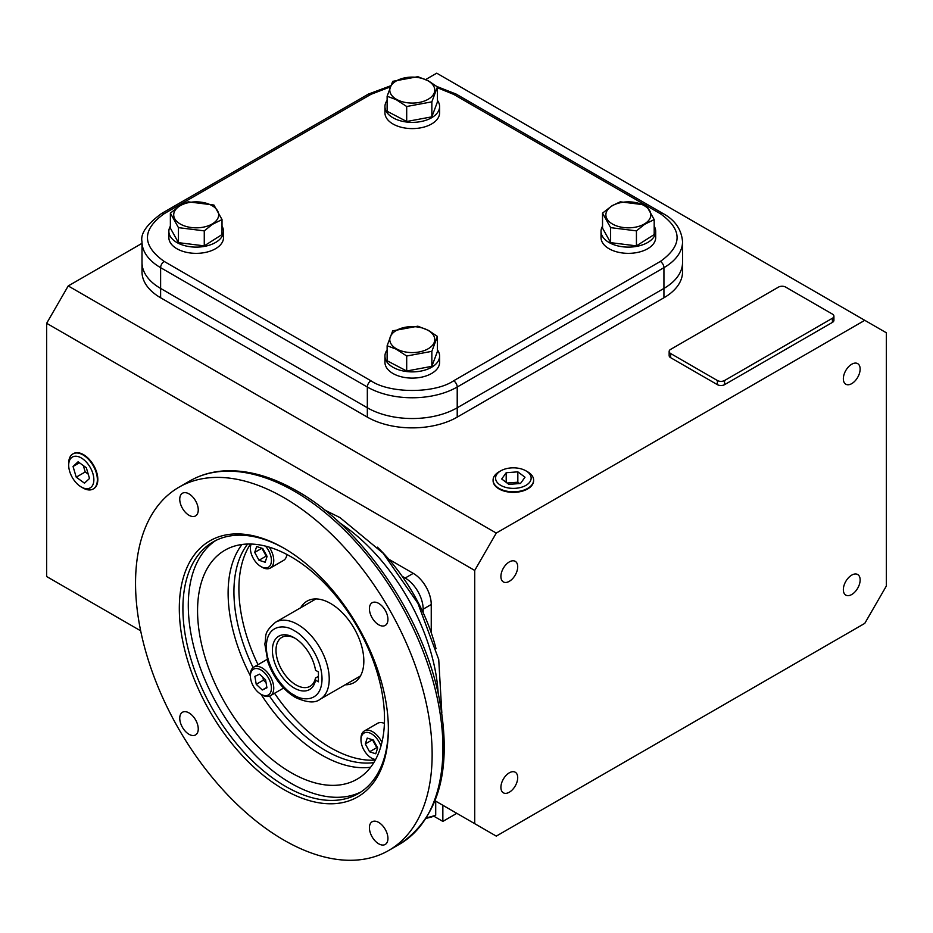 <?xml version="1.0" encoding="UTF-8"?>
<svg xmlns="http://www.w3.org/2000/svg" width="933" height="933" viewBox="0 0 933 933"><rect width="100%" height="100%" fill="white"/><g stroke="black" fill="none" stroke-linecap="round" stroke-linejoin="round"><path stroke-width="1.4" d="M396.373 348.779A22.485 12.98 0 0 0 428.177 348.779A22.485 12.98 0 0 0 428.177 330.422A22.485 12.98 0 0 0 396.373 330.422A22.485 12.98 0 0 0 396.373 348.779M396.082 349.117L406.695 356.009L431.851 351.344L437.425 336.44L428.469 330.41L417.856 326.188L392.7 330.853L387.125 345.758L396.082 349.117M387.125 345.758L387.125 360.768L406.695 371.007L431.851 366.342L437.425 351.438L437.425 336.44M431.851 351.344L431.851 366.342M406.695 356.009L406.695 371.007M384.944 356.103L384.944 362.331A27.325 15.779 0 0 0 401.82 376.909A27.325 15.779 0 0 0 431.606 373.48A27.325 15.779 0 0 0 439.606 362.331L439.606 356.103A27.325 15.779 180 0 1 431.606 367.264A27.325 15.779 180 0 1 401.82 370.681A27.325 15.779 180 0 1 384.944 356.103A27.325 15.779 180 0 1 387.125 349.933M437.425 349.933A27.325 15.779 180 0 1 439.606 356.103M527.681 471.841L525.932 470.838L527.681 471.841A20.258 11.697 180 0 1 533.618 480.367A20.258 11.697 180 0 1 520.906 490.968A20.258 11.697 180 0 1 499.027 488.391A20.258 11.697 180 0 1 493.091 480.367A20.258 11.697 180 0 1 499.027 471.841L500.776 470.838A17.797 10.275 180 0 1 525.932 470.838L525.932 470.838A17.797 10.275 180 0 1 525.932 485.37A17.797 10.275 180 0 1 500.776 485.37A17.797 10.275 180 0 1 500.776 470.838M520.509 483.481L524.999 477.218L517.838 471.841L506.199 472.728L501.709 478.991L508.87 484.367L520.509 483.481M519.611 483.539L517.838 482.209L517.838 471.841M506.199 472.728L506.199 482.361M517.838 482.209L507.097 483.037M68.692 465.205L68.692 463.188A20.258 11.697 60 0 1 73.112 453.8A20.258 11.697 60 0 1 83.025 454.919A20.258 11.697 60 0 1 97.359 479.737A20.258 11.697 60 0 1 93.37 488.88A20.258 11.697 60 0 1 83.025 488.006L81.276 487.003A17.797 10.275 60 0 1 68.692 465.205A17.797 10.275 60 0 1 81.276 457.94A17.797 10.275 60 0 1 93.86 479.737A17.797 10.275 60 0 1 81.276 487.003M89.51 478.477L86.337 467.783L78.104 461.777L73.054 466.477L76.226 477.16L84.46 483.166L89.51 478.477M76.226 477.16L85.218 471.97L88.238 474.174M83.317 465.579L85.218 471.97M73.054 466.477L79.457 462.768M168.861 231.349L168.861 237.577A27.325 15.779 -0 0 0 176.873 248.726A27.325 15.779 -0 0 0 206.648 252.155A27.325 15.779 -0 0 0 223.523 237.577L223.523 231.349A27.325 15.779 180 0 1 206.648 245.927A27.325 15.779 180 0 1 176.873 242.498A27.325 15.779 180 0 1 168.861 231.349A27.325 15.779 180 0 1 170.366 226.183M222.019 226.183A27.325 15.779 180 0 1 223.523 231.349M384.944 106.595L384.944 112.823A27.325 15.779 -0 0 0 401.82 127.401A27.325 15.779 -0 0 0 431.606 123.972A27.325 15.779 -0 0 0 439.606 112.823L439.606 106.595A27.325 15.779 180 0 1 431.606 117.745A27.325 15.779 180 0 1 401.82 121.173A27.325 15.779 180 0 1 384.944 106.595A27.325 15.779 180 0 1 387.125 100.426M437.425 100.426A27.325 15.779 180 0 1 439.606 106.595M601.027 231.349L601.027 237.577A27.325 15.779 0 0 0 609.039 248.726A27.325 15.779 0 0 0 638.813 252.155A27.325 15.779 0 0 0 655.689 237.577L655.689 231.349A27.325 15.779 180 0 1 638.813 245.927A27.325 15.779 180 0 1 609.039 242.498A27.325 15.779 180 0 1 601.027 231.349A27.325 15.779 180 0 1 602.531 226.183M654.185 226.183A27.325 15.779 180 0 1 655.689 231.349M180.291 205.668A22.485 12.98 -0 0 0 180.291 224.025A22.485 12.98 -0 0 0 212.094 224.025A22.485 12.98 -0 0 0 212.094 205.668A22.485 12.98 -0 0 0 180.291 205.668M179.999 205.657L170.366 213.121L178.448 227.64L204.269 230.871L212.386 224.363L222.019 219.57L213.937 205.038L188.116 201.82L179.999 205.657M170.366 213.121L170.366 228.13L178.448 242.65L204.269 245.869L222.019 234.568L222.019 219.57M204.269 230.871L204.269 245.869M178.448 227.64L178.448 242.65M428.177 80.914A22.485 12.98 0 0 0 396.373 80.914A22.485 12.98 0 0 0 396.373 99.271A22.485 12.98 0 0 0 428.177 99.271A22.485 12.98 0 0 0 428.177 80.914M428.469 80.903L417.856 76.681L392.7 81.346L387.125 96.251L396.082 99.598L406.695 106.502L431.851 101.837L437.425 86.921L428.469 80.903M387.125 96.251L387.125 111.26L406.695 121.5L431.851 116.835L437.425 101.93L437.425 86.921M431.851 116.835L431.851 101.837M406.695 106.502L406.695 121.5M644.26 224.025A22.485 12.98 0 0 0 644.26 205.668A22.485 12.98 0 0 0 612.456 205.668A22.485 12.98 0 0 0 612.456 224.025A22.485 12.98 0 0 0 644.26 224.025M644.551 224.363L654.185 219.57L646.102 205.038L620.282 201.82L612.165 205.657L602.531 213.121L610.614 227.64L636.434 230.871L644.551 224.363M602.531 213.121L602.531 228.13L610.614 242.65L636.434 245.869L654.185 234.568L654.185 219.57M610.614 242.65L610.614 227.64M636.434 230.871L636.434 245.869M93.393 488.869A20.258 11.697 -120 0 0 93.627 488.74A20.258 11.697 -120 0 0 97.825 479.457A20.258 11.697 -120 0 0 88.985 459.071A20.258 11.697 -120 0 0 73.369 453.636A20.258 11.697 -120 0 0 73.136 453.788L74.057 453.298M493.137 481.428L493.091 480.367A20.258 11.697 0 0 0 493.091 480.658A20.258 11.697 0 0 0 499.027 488.939A20.258 11.697 0 0 0 521.104 491.469A20.258 11.697 0 0 0 533.618 480.658A20.258 11.697 0 0 0 533.606 480.39L533.571 481.428M851.747 364.22A11.884 6.858 -60 0 1 857.684 363.637A11.884 6.858 -60 0 1 859.503 373.153A11.884 6.858 -60 0 1 851.747 383.626A11.884 6.858 -60 0 1 845.811 384.209A11.884 6.858 -60 0 1 843.98 374.693A11.884 6.858 -60 0 1 851.747 364.22M851.747 575.113A11.884 6.858 -60 0 1 857.684 574.518A11.884 6.858 -60 0 1 859.503 584.046A11.884 6.858 -60 0 1 851.747 594.508A11.884 6.858 -60 0 1 845.811 595.102A11.884 6.858 -60 0 1 843.98 585.586A11.884 6.858 -60 0 1 851.747 575.113M509.313 772.816A11.884 6.858 -60 0 1 515.249 772.232A11.884 6.858 -60 0 1 517.069 781.749A11.884 6.858 -60 0 1 509.313 792.222A11.884 6.858 -60 0 1 503.365 792.805A11.884 6.858 -60 0 1 501.546 783.288A11.884 6.858 -60 0 1 509.313 772.816M509.313 561.923A11.884 6.858 -60 0 1 515.249 561.339A11.884 6.858 -60 0 1 517.069 570.856A11.884 6.858 -60 0 1 509.313 581.329A11.884 6.858 -60 0 1 503.365 581.924A11.884 6.858 -60 0 1 501.546 572.395A11.884 6.858 -60 0 1 509.313 561.923M496.274 836.12L864.774 623.372L886.35 586.006L886.35 332.778L864.774 320.322L496.274 533.07L474.71 570.436L474.71 823.664L496.274 836.12M496.274 533.07L68.226 285.941L46.65 323.296L46.65 576.536L140.661 630.813M435.081 800.782L474.71 823.664M46.65 323.296L474.71 570.436M431.244 632.737L431.244 604.502A25.424 14.671 -120 0 0 413.261 573.363L388.804 559.24M864.774 320.322L436.726 73.182L425.751 79.515M142.003 243.338L68.226 285.941M160.616 297.767L160.616 288.425L367.334 407.779A63.549 36.69 0 0 0 457.217 407.779L663.934 288.425A63.549 36.69 0 0 0 682.548 262.488L682.548 271.818A63.549 36.69 180 0 1 663.934 297.767L457.217 417.121A63.549 36.69 180 0 1 367.334 417.121L160.616 297.767A63.549 36.69 180 0 1 142.003 271.818L142.003 262.488A63.549 36.69 0 0 0 160.616 288.425A63.549 36.69 180 0 1 142.003 262.488L142.003 241.729A63.549 36.69 0 0 0 160.616 267.666A5.085 2.939 -60 0 1 164.208 261.45L370.937 380.792C389.691 393.679 434.86 393.679 453.625 380.792L660.342 261.45C682.664 245.531 682.664 229.623 660.342 213.704L646.791 205.878M833.915 316.17L833.915 320.322A5.085 2.939 180 0 1 832.423 322.398L724.568 384.664A5.085 2.939 180 0 1 717.384 384.664L670.64 357.677A5.085 2.939 180 0 1 669.148 355.601L669.148 351.449A5.085 2.939 180 0 1 670.64 349.374L778.495 287.107A5.085 2.939 180 0 1 785.691 287.107L832.423 314.094A5.085 2.939 180 0 1 833.915 316.17A5.085 2.939 180 0 1 832.423 318.246L724.568 380.512A5.085 2.939 180 0 1 717.384 380.512L670.64 353.525A5.085 2.939 180 0 1 669.148 351.449M402.158 576.291L405.179 578.028A25.424 14.671 60 0 1 423.15 609.167L423.15 612.654M457.217 417.121L457.217 407.779A63.549 36.69 180 0 1 367.334 407.779L367.334 417.121M660.342 261.45A5.085 2.939 60 0 1 663.934 267.666A63.549 36.69 0 0 0 682.548 241.729L682.548 262.488A63.549 36.69 180 0 1 663.934 288.425L663.934 297.767M390.087 86.991L370.937 94.35L164.208 213.704C141.886 229.623 141.886 245.531 164.208 261.45M644.458 204.537L453.625 94.35L437.425 87.749M370.937 380.792A5.085 2.939 120 0 0 367.334 387.02L160.616 267.666L160.616 288.425L367.334 407.779L367.334 387.02A63.549 36.69 0 0 0 457.217 387.02L663.934 267.666L663.934 288.425L457.217 407.779L457.217 387.02A5.085 2.939 60 0 0 453.625 380.792M426.591 817.705A44.387 25.634 0 0 0 435.711 815.209L433.857 816.212A41.845 24.165 0 0 1 426.206 818.299M435.711 801.155L435.711 815.209M295.096 638.289A28.247 16.316 -120 0 0 281.848 637.367A28.247 16.316 -120 0 0 277.521 660.004A28.247 16.316 -120 0 0 295.971 684.904A28.247 16.316 -120 0 0 310.094 686.303A28.247 16.316 -120 0 0 315.482 678.046L318.421 676.355M318.421 681.813L315.529 680.145A30.789 17.774 60 0 1 291.306 686.14A30.789 17.774 60 0 1 272.448 648.68A30.789 17.774 60 0 1 294.175 637.729A30.789 17.774 60 0 1 315.529 670.256L318.421 671.935L318.421 681.813M315.529 680.145L315.482 678.046M269.532 696.1A129.652 74.85 -120 0 0 325.605 750.587A129.652 74.85 -120 0 0 373.818 762.599M313.29 600.467A47.035 27.15 60 0 1 314.211 598.986A47.035 27.15 -120 0 0 313.29 600.467M345.198 684.787A47.035 27.15 -120 0 0 354.097 682.583A47.035 27.15 -120 0 0 361.304 644.901A47.035 27.15 -120 0 0 330.574 603.464A47.035 27.15 -120 0 0 307.062 601.132A47.035 27.15 -120 0 0 300.706 607.733M283.842 840.085A209.727 121.092 -120 0 0 388.699 850.476A209.727 121.092 -120 0 0 420.853 682.42A209.727 121.092 -120 0 0 283.842 497.604A209.727 121.092 -120 0 0 178.973 487.213A209.727 121.092 -120 0 0 146.831 655.269A209.727 121.092 -120 0 0 283.842 840.085M378.681 843.794A13.097 7.557 60 0 1 370.121 832.259A13.097 7.557 60 0 1 372.127 821.775A13.097 7.557 60 0 1 378.681 822.416A13.097 7.557 60 0 1 387.23 833.95A13.097 7.557 60 0 1 385.224 844.447A13.097 7.557 60 0 1 378.681 843.794M189.002 734.283A13.097 7.557 60 0 1 180.454 722.748A13.097 7.557 60 0 1 182.46 712.264A13.097 7.557 60 0 1 189.002 712.905A13.097 7.557 60 0 1 197.551 724.451A13.097 7.557 60 0 1 195.545 734.936A13.097 7.557 60 0 1 189.002 734.283M189.002 515.273A13.097 7.557 60 0 1 180.454 503.727A13.097 7.557 60 0 1 182.46 493.242A13.097 7.557 60 0 1 189.002 493.884A13.097 7.557 60 0 1 197.551 505.429A13.097 7.557 60 0 1 195.545 515.914A13.097 7.557 60 0 1 189.002 515.273M378.681 624.772A13.097 7.557 60 0 1 370.121 613.238A13.097 7.557 60 0 1 372.127 602.753A13.097 7.557 60 0 1 378.681 603.394A13.097 7.557 60 0 1 387.23 614.929A13.097 7.557 60 0 1 385.224 625.425A13.097 7.557 60 0 1 378.681 624.772M284.74 548.674A145.28 83.877 -120 0 0 212.992 541.98A145.28 83.877 -120 0 0 182.903 608.491A145.28 83.877 -120 0 0 285.638 786.426A145.28 83.877 -120 0 0 358.284 793.621A145.28 83.877 -120 0 0 388.361 728.148M388.373 729.186A147.822 85.346 60 0 1 283.842 789.54A147.822 85.346 60 0 1 179.311 608.491A147.822 85.346 60 0 1 283.842 548.149A147.822 85.346 60 0 1 388.373 729.186M215.745 540.51A145.28 83.877 -120 0 0 196.863 657.742A145.28 83.877 -120 0 0 291.026 783.312A145.28 83.877 -120 0 0 360.919 791.977M291.026 772.629A132.194 76.319 60 0 1 204.677 656.132A132.194 76.319 60 0 1 224.935 550.213A132.194 76.319 60 0 1 291.026 556.756A132.194 76.319 60 0 1 377.387 673.241A132.194 76.319 60 0 1 357.129 779.172A132.194 76.319 60 0 1 291.026 772.629M250.534 544.032A129.652 74.85 -120 0 0 258.021 664.669M274.547 693.289A129.652 74.85 -120 0 0 330.574 747.718A129.652 74.85 -120 0 0 375.276 760.092M247.63 544.044A129.652 74.85 -120 0 0 253.076 667.608M359.52 677.475A47.035 27.15 60 0 1 357.782 677.521A47.035 27.15 -120 0 0 359.52 677.475M436.003 648.622A133.466 77.054 -120 0 0 377.422 547.17M375.602 759.485A14.87 8.584 60 0 1 371.486 758.074A14.87 8.584 60 0 1 360.978 739.857L360.978 738.504A16.526 9.54 60 0 1 364.395 730.947A16.526 9.54 60 0 1 372.652 731.764A16.526 9.54 60 0 1 381.924 742.376M375.358 759.94A16.526 9.54 60 0 1 372.652 758.751L371.486 758.074L372.652 758.751M360.978 739.857A14.87 8.584 60 0 1 371.486 733.793A14.87 8.584 60 0 1 380.944 746.085M384.408 723.402A16.526 9.54 -120 0 0 377.608 723.32L364.395 730.947M377.667 747.928L375.754 753.782L369.573 751.788L365.304 743.928L367.229 738.073L373.398 740.067L377.667 747.928L376.769 747.636L369.573 751.788M372.5 739.776L365.304 743.928M372.5 739.787L376.769 747.636M269.194 547.135A16.526 9.54 60 0 1 270.337 568.034A16.526 9.54 60 0 1 262.068 567.206L260.902 566.541A14.87 8.584 60 0 1 250.394 548.324A14.87 8.584 60 0 1 251.234 544.056M250.394 548.324L250.394 546.971A16.526 9.54 60 0 1 250.709 544.032M270.337 568.034L283.55 560.406A16.526 9.54 -120 0 0 286.874 554.47M265.497 546.12A14.87 8.584 60 0 1 271.153 563.031A14.87 8.584 60 0 1 260.902 566.541L262.068 567.206M254.721 552.394L256.645 546.54L262.814 548.534L267.083 556.395L265.17 562.249L258.989 560.255L254.721 552.394L261.916 548.242L266.185 556.103L258.989 560.255M266.185 556.103L267.083 556.395M273.754 688.157A16.526 9.54 60 0 1 270.337 695.726A16.526 9.54 60 0 1 262.068 694.898L260.902 694.234A14.87 8.584 60 0 1 250.394 676.017L250.394 674.664A16.526 9.54 60 0 1 253.811 667.095A16.526 9.54 60 0 1 266.546 671.527A16.526 9.54 60 0 1 273.754 688.157M270.337 695.726L283.55 688.087A16.526 9.54 -120 0 0 283.609 688.064M250.394 676.017A14.87 8.584 60 0 1 260.902 669.941A14.87 8.584 60 0 1 271.421 688.157A14.87 8.584 60 0 1 260.902 694.234M267.083 659.444A16.526 9.54 -120 0 0 267.025 659.468L253.811 667.095M262.266 690L256.237 684.309L254.872 676.39L259.549 674.162L265.578 679.854L266.931 687.773L262.266 690L266.861 687.353M262.943 677.37L263.421 680.157L256.237 684.309M263.421 680.157L266.057 682.641M442.848 805.272L442.848 821.402L433.857 816.212M442.848 821.402L456.808 813.331M405.179 578.028L413.261 573.363M423.15 609.167L431.244 604.502M670.64 357.677L670.64 353.525M717.384 384.664L717.384 380.512M724.568 384.664L724.568 380.512M832.423 322.398L832.423 318.246M164.208 213.704A5.085 2.939 -120 0 0 161.666 213.447C146.796 224.328 140.242 233.751 142.003 241.729M370.937 94.35A5.085 2.939 -120 0 0 368.395 94.105L161.666 213.447M453.625 94.35A5.085 2.939 -60 0 1 456.167 94.105L436.877 86.501M660.342 213.704A5.085 2.939 -60 0 1 662.885 213.447L456.167 94.105M294.175 695.05C286.023 691.633 266.698 670.827 266.313 646.791C266.698 623.197 286.023 624.702 294.175 630.708C302.327 634.113 321.663 654.931 322.037 678.956C321.663 702.561 302.327 701.045 294.175 695.05M315.96 598.928L275.527 622.276A44.492 25.681 60 0 1 297.767 624.48A44.492 25.681 60 0 1 326.83 663.678A44.492 25.681 60 0 1 320.019 699.33L360.441 675.982M294.63 491.376A209.727 121.092 -120 0 0 189.761 480.985C200.245 474.967 211.908 471.585 224.736 470.862C247.63 469.766 271.783 476.518 297.172 491.12C361.689 527.262 422.322 615.325 438.848 696.519C452.773 768.022 439.641 817.273 399.487 844.248A209.727 121.092 -120 0 0 431.641 676.192A209.727 121.092 -120 0 0 294.63 491.376M261.03 694.304A132.194 76.319 -120 0 0 321.593 754.984A132.194 76.319 -120 0 0 370.611 767.253M438.183 693.476A149.991 86.594 -120 0 0 339.682 522.865M242.009 544.487A132.194 76.319 -120 0 0 250.394 675.877M94.28 488.321L93.37 488.88M368.395 94.105L390.554 85.824M682.548 241.729C681.51 229.378 674.956 219.955 662.885 213.447M275.527 622.276C262.593 633.472 266.745 635.84 264.832 644.062L268.028 662.407C273.777 678.011 282.839 689.674 295.225 697.371C306.805 702.677 315.062 703.33 320.019 699.33M324.789 510.071L339.997 517.605L383.136 553.234L417.926 603.336L438.732 659.526L441.822 712.765M388.699 850.476L399.487 844.248M178.973 487.213L189.761 480.985"/></g></svg>
